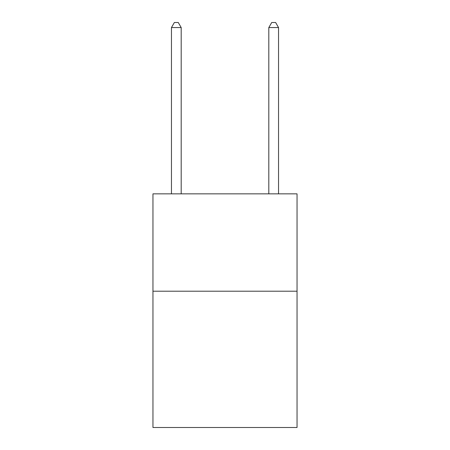 <?xml version="1.0" encoding="UTF-8"?>
<svg xmlns="http://www.w3.org/2000/svg" width="450" height="450" viewBox="0 0 450 450"><rect width="100%" height="100%" fill="white"/><g stroke="black" fill="none" stroke-linecap="round" stroke-linejoin="round"><path stroke-width="0.67" d="M297.045 291.201L297.045 427.5L152.955 427.5L152.955 193.849L297.045 193.849L297.045 291.201L152.955 291.201M181.192 193.849L181.192 27.562L171.456 27.562L171.456 193.849M171.456 27.562L174.375 22.5L178.268 22.5L181.192 27.562M278.544 193.849L278.544 27.562L268.808 27.562L268.808 193.849M268.808 27.562L271.733 22.5L275.625 22.5L278.544 27.562"/></g></svg>
